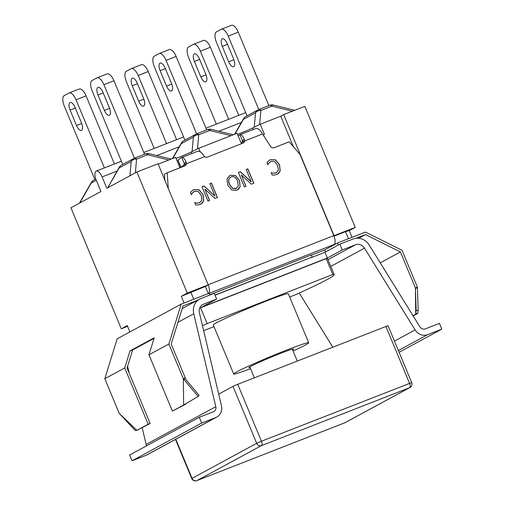 <?xml version="1.0" encoding="UTF-8"?>
<svg xmlns="http://www.w3.org/2000/svg" width="506" height="506" viewBox="0 0 506 506"><rect width="100%" height="100%" fill="white"/><g stroke="black" fill="none" stroke-linecap="round" stroke-linejoin="round"><path stroke-width="0.76" d="M218.693 394.123L232.994 386.382L237.738 384.307L388.02 325.662L411.713 382.587L261.431 441.226A3.909 1.632 68.6 0 1 261.488 445.609L409.607 387.691A3.909 1.632 -111.4 0 0 409.55 383.301L385.857 326.383M333.979 244.537A7.969 3.327 68.6 0 0 333.865 235.771A7.969 3.327 68.6 0 0 333.802 235.632L299.976 154.355L289.16 141.825L274.132 147.708A3.125 2.834 -118.4 0 1 270.571 146.405L262.551 133.97L244.683 140.959A3.125 2.834 -118.4 0 1 243.013 143.122L207.308 157.081A3.125 2.834 -118.4 0 1 204.557 156.651L186.493 163.716L183.608 165.279A3.125 2.834 -118.4 0 1 183.4 166.006M183.665 165.247L185.949 161.642L186.493 163.716A3.125 2.834 -118.4 0 1 184.823 165.873L167.157 172.786L164.418 174.266L164.836 180.06M183.21 166.506A3.125 2.834 61.6 0 0 183.533 165.955L179.801 167.416L175.601 157.328L158.207 164.134M208.693 293.379A7.969 3.327 -111.4 0 0 208.232 284.903L205.347 286.466L208.289 293.537M167.157 172.786L168.289 188.358M241.855 142.49L244.132 138.891L244.683 140.959L241.798 142.521A3.125 2.834 -118.4 0 1 241.59 143.255M238.181 135.893L239.958 134.704L242.355 140.472L242.323 142.053M180.712 167.056L177.827 160.13L181.768 157.461L184.165 163.229L184.133 164.811M193.077 190.003L193.962 189.605L199.003 189.832L202.982 194.74L203.614 200.876L202.356 203.083L200.958 204.158M194.057 191.534L192.369 192.982L191.445 194.69M194.683 202.577L196.72 203.178L199.946 202.678M199.472 202.9L201.869 200.224L201.236 195.411L198.2 191.534L194.715 191.224L192.451 192.938L191.401 194.69L190.446 192.406L193.121 189.978L194.051 189.554L199.092 189.788L203.064 194.696L203.703 200.825L201.002 204.133L197.745 205.031L195.639 204.873L194.677 202.564L196.809 203.127L199.908 202.697M269.553 160.092L270.438 159.7L275.479 159.928L279.451 164.836L280.09 170.971L278.825 173.178L277.433 174.254M270.533 161.623L268.838 163.077L267.921 164.785M268.838 163.077L267.876 164.785L266.921 162.496L269.597 160.073L270.52 159.649L275.568 159.877L279.54 164.785L280.172 170.92L277.478 174.228L274.22 175.12L272.114 174.968L271.153 172.66L273.196 173.267L276.421 172.767M271.153 172.66L273.284 173.223L276.036 172.951L278.344 170.32L277.705 165.506L274.669 161.629L271.191 161.319L268.926 163.033M275.947 172.995L276.377 172.793M229.661 175.639L230.388 175.304L235.473 175.595L239.357 180.528L240.173 186.657L237.51 189.914L236.726 190.275L231.653 189.99L227.751 185.057L227.03 178.884L229.699 175.614L230.477 175.259L235.556 175.55L239.446 180.484L240.173 186.657M231.071 176.967C228.535 178.023 228.01 180.497 229.496 184.386L232.393 188.314L235.941 188.668L238.339 185.974L237.611 181.199C235.891 177.404 233.74 175.974 231.153 176.917C228.623 177.979 228.098 180.452 229.585 184.336L232.482 188.27L236.523 188.396M235.941 188.668L236.479 188.422M240.084 186.708L238.838 188.883L237.466 189.94M231.153 176.917L230.622 177.17M238.377 172.533L240.255 171.8L251.28 181.932L246.194 169.466L247.75 168.871L253.74 183.267M246.194 169.466L247.832 168.821L253.835 183.229L251.337 184.209L241.261 174.88L245.922 186.328M241.261 174.88L246.011 186.29L244.373 186.929L238.37 172.521L240.344 171.749L251.368 181.888M214.961 198.434L204.892 189.105L209.636 200.515L207.998 201.154L202.002 186.746L203.975 185.974L214.993 196.113L209.826 183.684L211.464 183.045L217.46 197.454L214.961 198.434M209.547 200.553L204.892 189.105M209.826 183.697L211.464 183.045M211.375 183.09L217.371 197.492M202.008 186.758L203.886 186.025L214.993 196.113M241.394 143.755A3.125 2.834 61.6 0 0 241.723 143.198L241.292 143.369L237.093 133.28L198.744 148.277L200.212 151.794M336.471 243.563L209.275 293.316M334.011 236.15L345.522 231.647L348.47 238.718M184.089 303.005L181.3 296.307L205.347 286.466M190.8 292.158L193.741 299.229M127.607 326.345L121.307 328.805L127.284 325.573L129.922 331.917M345.522 231.647L349.254 230.622L352.037 237.32M262.551 133.97C260.166 129.745 257.807 127.967 255.467 128.638L239.958 134.704C241.179 134.261 242.57 135.652 244.132 138.891M204.557 156.651L203.241 154.88C201.084 151.876 199.098 150.718 197.283 151.395L181.768 157.461C182.989 157.018 184.386 158.41 185.949 161.642M241.179 143.097L241.76 142.705M181.856 166.613L183.577 165.462M121.307 328.805L70.922 207.764L100.966 191.489L96.222 180.104A7.969 3.327 68.6 0 1 96.266 171.085A7.969 3.327 68.6 0 1 102.111 176.917L106.848 188.295L136.886 172.021L158.049 163.748L208.232 284.903M237.535 134.343A11.005 0.519 157.4 0 0 252.614 127.993L260.236 124.229L264.436 134.318L263.107 134.836M333.865 235.771L355.225 227.39L349.254 230.622M260.236 124.229L280.735 116.216L283.676 114.622L334.068 235.663M280.735 116.216L293.48 146.835M181.3 296.307L187.277 293.069L208.434 284.796M199.263 417.286L129.606 455.027L132.009 460.789L146.12 455.273A10.936 9.924 61.6 0 0 147.132 454.799L216.789 417.064A10.936 9.924 -118.4 0 1 215.777 417.532L201.666 423.054L199.263 417.286L213.38 411.77A4.687 4.257 61.6 0 0 213.817 411.568A4.687 4.257 61.6 0 0 215.803 406.679L193.747 313.752A14.06 12.764 -118.4 0 1 199.712 299.078A14.06 12.764 -118.4 0 1 201.015 298.477L214.24 293.303L216.638 299.065L203.412 304.239A7.811 7.09 61.6 0 0 202.691 304.574A7.811 7.09 61.6 0 0 199.377 312.727L221.432 405.654A10.936 9.924 -118.4 0 1 216.789 417.064M142.192 427.772L146.145 444.413A4.687 4.257 -118.4 0 1 146.259 446.007M127.594 366.243L129.27 373.32M299.236 293.031L332.771 347.141M342.271 249.939L339.874 244.177L353.093 239.003A14.06 12.764 -118.4 0 1 369.26 245.113L419.917 326.857A4.687 4.257 61.6 0 0 425.306 328.894L439.423 323.372L441.82 329.134L427.703 334.656A10.936 9.924 -118.4 0 1 415.129 329.906L364.478 248.161A7.811 7.09 61.6 0 0 355.497 244.765L342.271 249.939L327.35 258.022L201.717 307.148L216.638 299.065M250.09 367.552A24.218 1.138 -22.6 0 1 248.844 367.685A24.218 1.138 -22.6 0 1 270.767 357.325A24.218 1.138 -22.6 0 1 293.562 349.07A24.218 1.138 -22.6 0 1 292.594 349.861M250.559 368.684A40.625 1.916 -22.6 0 1 233.696 373.991A40.625 1.916 -22.6 0 1 270.47 356.61A40.625 1.916 -22.6 0 1 308.711 342.764A40.625 1.916 -22.6 0 1 305.586 344.934A40.625 1.916 -22.6 0 1 293.063 350.987M233.696 373.991L213.304 324.997A40.625 1.916 -22.6 0 1 250.072 307.616A40.625 1.916 -22.6 0 1 288.319 293.771L308.711 342.764M202.47 325.75A90.34 4.257 -22.6 0 1 207.163 323.625L332.796 274.499A90.34 4.257 -22.6 0 1 334.213 274.669A90.34 4.257 -22.6 0 1 295.283 294.821L289.666 297.016M213.975 326.617L203.633 330.658M199.604 308.211A90.34 4.257 -22.6 0 1 200.566 307.774L326.199 258.648L332.796 274.499M200.566 307.774L207.163 323.625M326.199 258.648A90.34 4.257 -22.6 0 1 327.61 258.819L334.213 274.669M413.162 315.946L417.728 313.473L415.742 314.251L415.413 288.875L416.16 310.456L415.73 313.322L417.728 313.473L418.184 310.393L416.16 310.456M338.324 245.012L337.496 243.013L365.44 232.083L402.023 250.268L417.387 287.168L415.401 287.946L415.413 288.875L417.387 287.168L418.184 310.393M380.019 262.475L381.163 264.315M356.041 238.269L365.503 234.569L358.703 238.256M415.401 287.946L400.404 251.918L365.503 234.569M413.022 315.725L415.742 314.251M380.493 262.709L400.404 251.918M185.632 403.845L185.639 404.237L183.653 405.015L198.143 396.445L199.086 395.344L185.31 378.861L183.311 378.709L185.297 377.931L185.31 378.861M198.143 396.445L183.311 378.709L168.871 344.017L181.224 304.125L209.218 293.176L209.965 294.973M129.991 350.917L132.629 349.981L127.05 367.988L150.143 423.465L148.163 424.243L124.723 367.932L129.991 350.917L154.229 337.787L148.96 354.801L172.401 411.112L183.653 405.015L183.311 378.709M148.163 424.243L136.905 430.34L135.241 430.524L119.252 413.415L136.905 430.34L150.143 423.465M154.083 338.261L132.591 349.899M172.401 411.112L185.639 404.237M154.045 338.375L132.629 349.981M197.549 300.254L183.008 305.94L171.199 344.067L185.297 377.931M148.96 354.801L168.871 344.017M119.252 413.415L104.812 378.722L117.164 338.83L181.224 304.125M104.812 378.722L124.723 367.932M214.98 295.087L312.221 257.061L215.044 295.238M337.496 243.013L324.795 249.888L311.418 255.125M325.63 251.887L324.795 249.888M312.221 257.061L311.323 254.897L209.901 294.821M213.621 293.55L213.462 293.17M339.874 244.177L324.953 252.254L311.07 257.687M441.82 329.134L399.095 352.284M201.666 423.054L132.009 460.789M324.953 252.254L327.35 258.022M135.361 172.856L136.576 159.067A6.249 2.606 -111.4 0 0 134.368 158.201A6.249 2.606 -111.4 0 0 134.242 158.258A6.249 5.674 61.6 0 0 133.666 158.53A6.249 5.674 61.6 0 0 131.206 161.414A6.249 4.952 5.1 0 1 136.576 159.067L147.537 154.779A6.249 1.935 -76.3 0 1 149.087 153.666A6.249 6.249 0 0 0 145.323 153.919A6.249 2.606 68.6 0 1 147.537 154.779L168.814 159.985M119.106 167.48A6.249 1.6 29.8 0 0 119.093 167.973A6.249 5.674 -118.4 0 1 121.554 165.089A6.249 6.249 0 0 0 119.106 167.48L107.974 187.403L119.093 167.973L131.206 161.414L129.934 175.791M107.841 187.764L107.974 187.403M122.743 164.444L92.193 91.048A9.374 3.915 68.6 0 1 92.054 80.524L96.842 77.93A9.374 3.915 68.6 0 1 97.032 77.842A9.374 3.915 68.6 0 1 103.907 84.698L113.958 80.77A9.374 3.915 -111.4 0 0 107.082 73.914L97.032 77.842M134.482 158.157L103.907 84.698M109.347 107.708A6.717 2.802 68.6 0 1 109.315 115.311A6.717 2.802 68.6 0 1 104.388 110.403L97.968 94.983A6.717 2.802 68.6 0 1 98 87.38A6.717 2.802 68.6 0 1 102.927 92.294L109.347 107.708M144.533 154.229L113.958 80.77M197.479 148.903L198.731 134.76A6.249 2.606 -111.4 0 0 196.518 133.894A6.249 2.606 -111.4 0 0 196.398 133.957A6.249 5.674 61.6 0 0 195.822 134.223A6.249 5.674 61.6 0 0 193.362 137.107A6.249 4.952 5.1 0 1 198.731 134.76L209.693 130.472A6.249 1.935 -76.3 0 1 211.236 129.359A6.249 6.249 0 0 0 207.479 129.612A6.249 2.606 68.6 0 1 209.693 130.472L230.97 135.678M181.262 143.173A6.249 1.6 29.8 0 0 181.249 143.666A6.249 5.674 -118.4 0 1 183.71 140.782A6.249 6.249 0 0 0 181.262 143.173L172.457 158.561M184.899 140.137L154.343 66.741A9.374 3.915 68.6 0 1 154.21 56.217L158.998 53.623A9.374 3.915 68.6 0 1 159.181 53.535A9.374 3.915 68.6 0 1 166.063 60.391L176.113 56.463A9.374 3.915 -111.4 0 0 169.232 49.607L159.181 53.535M196.638 133.85L166.063 60.391M165.082 67.987L171.502 83.401A6.717 2.802 68.6 0 1 171.471 91.004A6.717 2.802 68.6 0 1 166.537 86.096L160.124 70.676A6.717 2.802 68.6 0 1 160.155 63.073A6.717 2.802 68.6 0 1 165.082 67.987M206.688 129.922L176.113 56.463M234.607 134.254L243.418 118.866A6.249 1.6 29.8 0 0 243.405 119.359L255.511 112.8A6.249 4.952 5.1 0 1 260.887 110.453A6.249 2.606 -111.4 0 0 258.674 109.593A6.249 2.606 -111.4 0 0 258.553 109.65A6.249 5.674 61.6 0 0 257.971 109.916A6.249 5.674 61.6 0 0 255.511 112.8L254.24 127.189M259.641 124.527L260.887 110.453L271.842 106.165A6.249 1.935 -76.3 0 1 273.392 105.052A6.249 6.249 0 0 0 269.635 105.305A6.249 2.606 68.6 0 1 271.842 106.165L292.424 111.2M247.054 115.83L216.498 42.434A9.374 3.915 68.6 0 1 216.366 31.91L221.154 29.316A9.374 3.915 68.6 0 1 221.337 29.228A9.374 3.915 68.6 0 1 228.219 36.084L238.269 32.156A9.374 3.915 -111.4 0 0 231.387 25.3L221.337 29.228M258.794 109.543L228.219 36.084M227.238 43.68L233.658 59.101A6.717 2.802 68.6 0 1 233.62 66.697A6.717 2.802 68.6 0 1 228.693 61.789L222.273 46.369A6.717 2.802 68.6 0 1 222.311 38.766A6.717 2.802 68.6 0 1 227.238 43.68M268.844 105.615L238.269 32.156M91.232 182.584A6.249 1.6 29.8 0 0 91.219 183.077A6.249 5.674 -118.4 0 1 93.68 180.193A6.249 6.249 0 0 0 91.232 182.584L79.467 203.134M114.432 163.982L86.083 95.868A9.374 3.915 -111.4 0 0 79.208 89.018L69.158 92.946A9.374 3.915 68.6 0 1 76.033 99.802L86.083 95.868M104.381 167.91L76.033 99.802M94.869 179.548L64.319 106.146A9.374 3.915 68.6 0 1 64.18 95.628L68.968 93.028A9.374 3.915 68.6 0 1 69.158 92.946M76.507 125.501L70.094 110.08A6.717 2.802 68.6 0 1 70.125 102.484A6.717 2.802 68.6 0 1 75.052 107.392L81.472 122.813A6.717 2.802 68.6 0 1 81.441 130.415A6.717 2.802 68.6 0 1 76.507 125.501L81.725 123.464M154.191 148.435L126.468 81.839A9.374 3.915 68.6 0 1 126.336 71.321L131.124 68.727A9.374 3.915 68.6 0 1 131.307 68.639A9.374 3.915 68.6 0 1 138.189 75.495L148.239 71.561A9.374 3.915 -111.4 0 0 141.357 64.711L131.307 68.639M166.537 143.603L138.189 75.495M138.663 101.194L132.249 85.78A6.717 2.802 68.6 0 1 132.281 78.177A6.717 2.802 68.6 0 1 137.208 83.085L143.628 98.506A6.717 2.802 68.6 0 1 143.596 106.108A6.717 2.802 68.6 0 1 138.663 101.194L143.881 99.157M176.588 139.675L148.239 71.561M216.347 124.128L188.624 57.532A9.374 3.915 68.6 0 1 188.491 47.014L193.279 44.42A9.374 3.915 68.6 0 1 193.463 44.332A9.374 3.915 68.6 0 1 200.338 51.188L210.395 47.26A9.374 3.915 -111.4 0 0 203.513 40.404L193.463 44.332M228.693 119.302L200.338 51.188M200.819 76.887L194.399 61.473A6.717 2.802 68.6 0 1 194.437 53.87A6.717 2.802 68.6 0 1 199.364 58.778L205.784 74.199A6.717 2.802 68.6 0 1 205.746 81.801A6.717 2.802 68.6 0 1 200.819 76.887L206.037 74.85M238.743 115.368L210.395 47.26M283.676 114.622L304.84 106.342L355.225 227.39M176.044 158.391A11.005 0.519 157.4 0 0 191.123 152.04L198.744 148.277M136.886 172.021L187.277 293.069M409.968 387.52A3.909 3.542 -118.4 0 1 409.607 387.691L344.965 422.706A3.909 3.542 61.6 0 0 345.326 422.542L409.968 387.52A3.909 3.909 0 0 0 411.713 382.587M344.807 422.769A3.909 1.632 -111.4 0 0 344.89 422.744A3.909 1.632 -111.4 0 0 344.965 422.706L196.853 480.63A3.909 1.632 68.6 0 1 196.777 480.662A3.909 1.632 68.6 0 1 196.651 480.7M175.797 439.271L192.046 478.322A3.909 3.542 61.6 0 0 196.853 480.63L261.488 445.609A3.909 3.542 -118.4 0 1 256.687 443.3L191.749 478.531A3.909 3.909 0 0 0 196.777 480.662L344.89 422.744A3.909 3.909 0 0 0 345.326 422.542M237.738 384.307L261.431 441.226L256.687 443.3L232.994 386.382M177.941 160.016L180.851 167.005M333.802 235.632L208.383 284.676M355.497 244.765L327.97 259.679M202.014 304.998L203.412 304.239M427.703 334.656L398.374 350.544M415.129 329.906L394.446 341.107M364.478 248.161L330.779 266.415M215.777 417.532L146.12 455.273M215.803 406.679L146.145 444.413M193.747 313.752L177.935 322.316M145.203 153.976A6.249 2.606 68.6 0 1 145.323 153.919L134.368 158.201A6.249 6.249 0 0 0 133.666 158.53L121.554 165.089M104.388 110.403L109.6 108.36M97.968 94.983L103.199 92.933M207.352 129.669A6.249 2.606 68.6 0 1 207.479 129.612L196.518 133.894A6.249 6.249 0 0 0 195.822 134.223L183.71 140.782M172.799 158.422L181.249 143.666L193.362 137.107L192.084 151.566M166.537 86.096L171.755 84.053M160.124 70.676L165.354 68.626M234.955 134.115L243.405 119.359A6.249 5.674 -118.4 0 1 245.859 116.475A6.249 6.249 0 0 0 243.418 118.866M269.508 105.362A6.249 2.606 68.6 0 1 269.635 105.305L258.674 109.593A6.249 6.249 0 0 0 257.971 109.916L245.859 116.475M228.693 61.789L233.911 59.746M222.273 46.369L227.504 44.326M79.859 202.919L91.219 183.077L96.311 180.313M70.094 110.08L75.324 108.037M132.249 85.78L137.48 83.73M194.399 61.473L199.63 59.423M102.111 176.917L117.05 171.072M156.759 155.544L179.206 146.765M218.915 131.237L241.362 122.458M252.614 127.993L253.24 129.498M191.123 152.04L191.749 153.546M175.481 439.442L191.749 478.531M249.819 366.901L254.36 377.805M292.323 349.203L297.243 361.037M182.192 308.571L199.712 299.078M171.161 159.067L149.087 153.666M233.31 134.76L211.236 129.359M294.77 110.283L273.392 105.052M95.817 179.035L93.68 180.193M96.266 171.085L121.415 161.25M143.812 152.496L183.57 136.943M205.967 128.189L245.726 112.636"/></g></svg>
